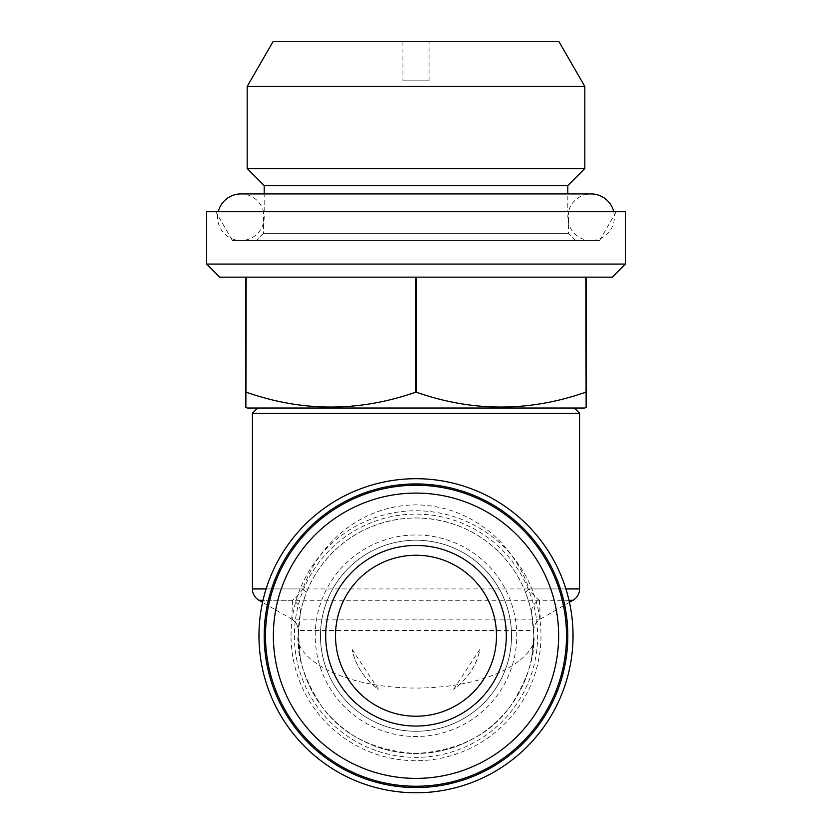 <?xml version="1.0" encoding="UTF-8"?>
<svg xmlns="http://www.w3.org/2000/svg" width="832" height="832" viewBox="0 0 832 832"><rect width="100%" height="100%" fill="white"/><g stroke="black" fill="none" stroke-linecap="round" stroke-linejoin="round"><path stroke-width="0.62" stroke-dasharray="4.16 3.12" d="M613.735 211.734A23.296 23.296 0 0 1 591.105 240.521L240.895 240.521L591.105 240.521A23.296 23.296 0 0 1 567.809 217.225A23.296 23.296 0 0 1 591.105 193.929L240.895 193.929A23.296 23.296 0 0 1 264.191 217.225A23.296 23.296 0 0 1 240.895 240.521A23.296 23.296 0 0 1 218.265 211.734M402.917 80.86L429.083 80.86L402.917 80.86L402.917 41.6L429.083 41.6L402.917 41.6M429.083 80.86L429.083 41.6M258.96 635.742A157.04 157.04 0 0 0 416 792.782A157.04 157.04 0 0 0 573.04 635.742A157.04 157.04 0 0 0 416 478.702A157.04 157.04 0 0 0 258.96 635.742M531.773 657.415L533.78 635.742A117.78 117.78 0 0 1 416 753.522A117.78 117.78 0 0 1 298.22 635.742A117.78 117.78 0 0 1 416 517.962A117.78 117.78 0 0 1 533.78 635.742C538.512 651.05 503.173 687.378 416 688.095C328.827 687.378 293.488 651.05 298.22 635.742C296.65 656.219 304.502 679.775 321.776 706.41C342.233 734.999 373.641 750.703 416 753.522C458.359 750.703 489.767 734.999 510.224 706.41C527.498 679.775 535.35 656.219 533.78 635.742L531.762 614.006A13.083 12.407 -10.6 0 1 539.479 600.257L540.228 619.154C536.026 621.764 533.842 625.539 533.676 630.479L533.624 629.595M298.376 629.606L298.324 630.479C298.158 625.539 295.974 621.764 291.772 619.154L292.521 600.257A13.083 12.407 10.6 0 1 300.238 614.006L298.22 635.742A117.78 117.78 0 0 0 416 753.522A117.78 117.78 0 0 0 533.78 635.742L533.676 630.479M300.227 657.415L298.22 630.479L533.78 630.479A13.083 13.083 0 0 1 540.322 619.154L569.452 602.337M540.228 619.154L291.678 619.154L262.548 602.337M300.238 614.006C300.518 610.823 302.442 604.032 306.01 593.611A13.083 4.243 21 0 0 302.848 588.931C318.843 542.63 361.556 505.253 416.146 504.878C470.777 505.534 512.949 542.454 529.152 588.931A13.083 4.243 -21 0 0 525.99 593.611C529.558 604.042 531.482 610.844 531.762 614.006M568.984 600.257L539.479 600.257C536.91 598.842 533.468 595.067 529.152 588.931L565.906 588.931M291.772 619.154L291.678 619.154A13.083 13.083 0 0 1 298.22 630.479L298.324 630.479M574.35 408.034L257.65 408.034L574.35 408.034M575.661 240.521L568.464 233.324L568.464 211.734L263.536 211.734L263.536 233.324L568.464 233.324L263.536 233.324L256.339 240.521L575.661 240.521L256.339 240.521M232.398 240.521L599.602 240.521L232.398 240.521L215.769 211.734L616.231 211.734L215.769 211.734M599.602 240.521L616.231 211.734M263.536 211.734L568.464 211.734M567.809 211.734L264.191 211.734L567.809 211.734L567.809 193.929M264.191 211.734L264.191 193.929M335.514 635.742A80.486 80.486 0 0 0 416 716.227A80.486 80.486 0 0 0 496.486 635.742A80.486 80.486 0 0 0 416 555.256A80.486 80.486 0 0 0 335.514 635.742M320.466 635.742A95.534 95.534 0 0 1 416 540.207A95.534 95.534 0 0 1 511.534 635.742A95.534 95.534 0 0 1 416 731.276A95.534 95.534 0 0 1 320.466 635.742A95.534 95.534 0 0 1 416 540.207A95.534 95.534 0 0 1 511.534 635.742A95.534 95.534 0 0 1 416 731.276A95.534 95.534 0 0 1 320.466 635.742M291.023 635.742A124.977 124.977 0 0 1 416 510.765A124.977 124.977 0 0 1 540.977 635.742A124.977 124.977 0 0 1 416 760.718A124.977 124.977 0 0 1 291.023 635.742M315.234 635.742A100.766 100.766 0 0 1 416 534.976A100.766 100.766 0 0 1 516.766 635.742A100.766 100.766 0 0 1 416 736.507A100.766 100.766 0 0 1 315.234 635.742M265.502 635.742A150.498 150.498 0 0 1 416 485.243A150.498 150.498 0 0 1 566.498 635.742A150.498 150.498 0 0 1 416 786.24A150.498 150.498 0 0 1 265.502 635.742M558.927 41.6L273.073 41.6M567.809 185.557L264.191 185.557M247.177 168.542L584.823 168.542M584.823 86.445L247.177 86.445M586.134 407.274L586.134 277.16L585.874 392.163C529.485 412.017 472.94 412.017 416.25 392.163L416.25 277.16L585.874 277.16L415.75 277.16L415.75 392.163C359.351 412.017 302.806 412.017 246.126 392.163L246.126 277.16L415.75 277.16L245.866 277.16L246.126 392.163M245.866 397.29L245.866 407.274M245.866 277.16L219.7 277.16M415.75 277.16L246.126 277.16M585.874 277.16L416.25 277.16M612.3 277.16L586.134 277.16M625.394 211.734L206.606 211.734M625.394 264.077L206.606 264.077M584.823 408.034L247.177 408.034M252.418 413.265L579.582 413.265M266.094 588.931L302.848 588.931C298.542 595.046 295.1 598.832 292.521 600.257L263.016 600.257M525.99 593.611C509.548 550.493 468.302 518.544 415.854 517.962C363.792 518.534 322.296 550.659 306.01 593.611M351.967 649.199L378.362 689.27A65.437 65.437 0 0 1 351.967 649.199C355.659 665.798 364.458 679.162 378.362 689.27M453.638 689.27L480.033 649.199A65.437 65.437 0 0 1 453.638 689.27C467.522 679.182 476.33 665.818 480.033 649.199M294.382 635.742A121.618 121.618 0 0 0 416 757.359A121.618 121.618 0 0 0 537.618 635.742A121.618 121.618 0 0 0 416 514.124A121.618 121.618 0 0 0 294.382 635.742M258.96 600.257L573.04 600.257M579.582 588.931L252.418 588.931"/><path stroke-width="1.25" d="M218.265 211.734A23.296 23.296 0 0 1 240.895 193.929L591.105 193.929A23.296 23.296 0 0 1 613.735 211.734M569.452 602.337L573.04 600.257A13.083 13.083 0 0 0 579.582 588.931L579.582 413.265L252.418 413.265L252.418 588.931L266.094 588.931M262.548 602.337L258.96 600.257A13.083 13.083 0 0 1 252.418 588.931M573.04 635.742A157.04 157.04 0 0 1 416 792.782A157.04 157.04 0 0 1 258.96 635.742A157.04 157.04 0 0 1 416 478.702A157.04 157.04 0 0 1 573.04 635.742M567.809 635.742A151.809 151.809 0 0 1 416 787.55A151.809 151.809 0 0 1 264.191 635.742A151.809 151.809 0 0 1 416 483.933A151.809 151.809 0 0 1 567.809 635.742M257.65 408.034L252.418 413.265M574.35 408.034L579.582 413.265M206.606 264.077L219.7 277.16L246.126 277.16L245.866 407.274L247.177 408.034L584.823 408.034L586.134 407.274L585.874 277.16L612.3 277.16L625.394 264.077L625.394 211.734L206.606 211.734L206.606 264.077L625.394 264.077M246.126 392.163C302.515 412.017 359.06 412.017 415.75 392.163L416.25 392.163C472.649 412.017 529.194 412.017 585.874 392.163M246.126 277.16L585.874 277.16M273.073 41.6L558.927 41.6L584.823 86.445L247.177 86.445L273.073 41.6M264.191 193.929L264.191 185.557L567.809 185.557L584.823 168.542L247.177 168.542L247.177 86.445M584.823 168.542L584.823 86.445M264.191 185.557L247.177 168.542M567.809 193.929L567.809 185.557M496.486 635.742A80.486 80.486 0 0 1 416 716.227A80.486 80.486 0 0 1 335.514 635.742A80.486 80.486 0 0 1 416 555.256A80.486 80.486 0 0 1 496.486 635.742M265.502 635.742A150.498 150.498 0 0 1 416 485.243A150.498 150.498 0 0 1 566.498 635.742A150.498 150.498 0 0 1 416 786.24A150.498 150.498 0 0 1 265.502 635.742M273.354 635.742A142.646 142.646 0 0 1 416 493.095A142.646 142.646 0 0 1 558.646 635.742A142.646 142.646 0 0 1 416 778.388A142.646 142.646 0 0 1 273.354 635.742M506.303 635.742A90.303 90.303 0 0 1 416 726.045A90.303 90.303 0 0 1 325.697 635.742A90.303 90.303 0 0 1 416 545.449A90.303 90.303 0 0 1 506.303 635.742M245.866 277.16L245.866 397.29M415.75 392.163L415.75 277.16M416.25 277.16L416.25 392.163M586.134 277.16L586.134 392.163M573.04 600.257L568.984 600.257M565.906 588.931L579.582 588.931M263.016 600.257L258.96 600.257"/></g></svg>
